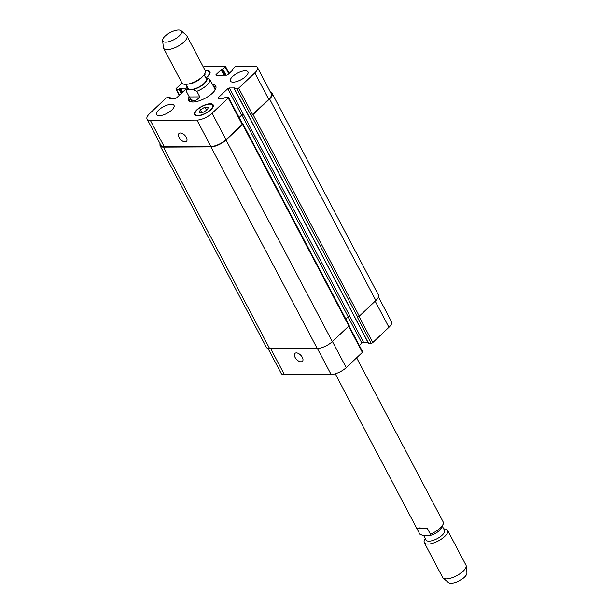 <?xml version="1.0" encoding="UTF-8"?>
<svg xmlns="http://www.w3.org/2000/svg" width="614" height="614" viewBox="0 0 614 614"><rect width="100%" height="100%" fill="white"/><g stroke="black" fill="none" stroke-linecap="round" stroke-linejoin="round"><path stroke-width="0.92" d="M429.654 535.692L423.752 535.884L419.83 534.172L416.86 528.539L419.393 527.902L427.39 528.516L430.353 534.119L429.654 535.692C438.573 532.914 443.101 528.362 443.224 522.038L356.634 357.801M416.875 528.562L427.39 528.516M442.625 526.835L444.475 530.342A10.407 3.96 152.2 0 1 439.877 537.02A10.407 3.96 152.2 0 1 428.917 541.18A10.407 3.96 152.2 0 1 426.055 540.051L423.86 535.876M443.73 528.923A13.178 5.019 152.2 0 1 447.614 530.358A13.178 5.019 152.2 0 1 441.796 538.816A13.178 5.019 152.2 0 1 427.92 544.081A13.178 5.019 152.2 0 1 424.297 542.646A13.178 5.019 152.2 0 1 425.31 538.639M447.614 530.358L465.965 565.164A13.178 5.019 152.2 0 1 466.187 565.901A13.178 5.019 152.2 0 1 459.356 574.159A13.178 5.019 152.2 0 1 446.278 578.895A13.178 5.019 152.2 0 1 443.131 578.05A13.178 5.019 152.2 0 1 442.648 577.459L424.297 542.646M466.187 565.901L466.932 572.908A10.545 4.014 152.2 0 1 461.467 579.516A10.545 4.014 152.2 0 1 451.006 583.3A10.545 4.014 152.2 0 1 448.489 582.632L443.131 578.05M186.349 91.34C186.195 89.959 186.902 89.375 188.46 89.598L192.95 89.575L196.871 91.286L199.826 96.889C195.751 101.717 192.266 101.778 189.373 97.081L186.326 91.286L186.088 88.416L187.009 86.367M199.826 96.889L189.304 96.943M215.023 90.112A13.178 5.019 152.2 0 0 214.808 88.807L209.719 79.16L205.544 77.448M185.935 84.333L188.037 88.316A10.277 3.914 -27.8 0 0 198.951 86.988A10.277 3.914 -27.8 0 0 206.22 78.73L204.117 74.747M213.434 86.198A15.289 5.818 152.2 0 1 216.028 87.058M189.365 101.118A15.289 5.818 152.2 0 1 190.117 98.486M212.521 84.471A15.289 5.818 152.2 0 1 215.767 86.098A15.289 5.818 152.2 0 1 204.953 98.37A15.289 5.818 152.2 0 1 188.721 100.358A15.289 5.818 152.2 0 1 189.212 96.759M192.451 102.008A13.178 5.019 152.2 0 1 191.491 101.095L189.373 97.081M162.618 40.424L163.37 47.431A13.178 5.019 -27.8 0 0 163.585 48.161L181.905 82.913A13.178 5.019 -27.8 0 0 187.055 84.241L189.212 83.965A10.277 3.914 -27.8 0 0 201.96 77.241L203.403 75.614A13.178 5.019 -27.8 0 0 205.222 70.618L186.902 35.873A13.178 5.019 -27.8 0 0 186.418 35.274L181.061 30.7A10.545 4.014 -27.8 0 0 165.105 36.126A10.545 4.014 -27.8 0 0 162.618 40.424A10.545 4.014 -27.8 0 0 173.992 39.641A10.545 4.014 -27.8 0 0 181.061 30.7M187.055 84.241A13.178 5.019 -27.8 0 0 203.403 75.614M163.585 48.161A13.178 5.019 -27.8 0 0 177.584 46.457A13.178 5.019 -27.8 0 0 186.902 35.873M186.364 137.444A5.449 2.97 46.7 0 1 186.479 141.42A5.449 2.97 46.7 0 1 180.577 139.501A5.449 2.97 46.7 0 1 179.004 133.499A5.449 2.97 46.7 0 1 186.364 137.444M302.311 357.348A5.449 2.97 46.7 0 1 302.426 361.324A5.449 2.97 46.7 0 1 296.524 359.405A5.449 2.97 46.7 0 1 294.95 353.403A5.449 2.97 46.7 0 1 302.311 357.348M268.065 348.522L281.197 373.442A11.858 4.513 -27.8 0 0 284.459 374.732L331.099 374.494A11.858 4.513 -27.8 0 0 346.219 367.632L362.36 352.398A1.32 0.499 -27.8 0 0 362.651 351.791L348.982 325.873M368.469 343.111L371.125 343.31A1.32 0.499 -27.8 0 0 372.805 342.543L388.946 327.308A11.858 4.513 -27.8 0 0 391.548 321.813L378.462 296.999M359.351 345.528L361.892 343.126A1.32 0.499 152.2 0 1 363.572 342.366L367.947 342.343M233.174 82.138A9.885 3.761 152.2 0 1 230.457 81.063A9.885 3.761 152.2 0 1 237.441 73.127A9.885 3.761 152.2 0 1 247.941 71.846A9.885 3.761 152.2 0 1 243.581 78.185A9.885 3.761 152.2 0 1 233.174 82.138M159.264 115.685A9.885 3.761 152.2 0 1 156.547 114.611A9.885 3.761 152.2 0 1 163.531 106.667A9.885 3.761 152.2 0 1 174.031 105.385A9.885 3.761 152.2 0 1 169.664 111.733A9.885 3.761 152.2 0 1 159.264 115.685M204.639 73.987L205.206 73.987L204.569 75.606M200.317 109.822L204.899 107.158L208.438 107.143L207.402 109.791L202.82 112.446L199.274 112.469L200.317 109.822L201.699 112.454M204.899 107.158L206.542 110.282M206.235 77.456A9.885 3.761 -27.8 0 0 209.366 72.038A9.885 3.761 -27.8 0 0 205.391 71.055M205.283 70.748A10.545 4.014 152.2 0 1 209.95 71.731A10.545 4.014 152.2 0 1 206.642 77.487M197.831 115.493A9.885 3.761 -27.8 0 0 208.238 111.541A9.885 3.761 -27.8 0 0 212.597 105.194A9.885 3.761 -27.8 0 0 202.106 106.475A9.885 3.761 -27.8 0 0 195.114 114.411A9.885 3.761 -27.8 0 0 197.831 115.493M197.432 115.869A10.545 4.014 152.2 0 1 194.531 114.726A10.545 4.014 152.2 0 1 201.983 106.253A10.545 4.014 152.2 0 1 213.181 104.887A10.545 4.014 152.2 0 1 208.53 111.656A10.545 4.014 152.2 0 1 197.432 115.869M185.981 88.984L176.717 97.726A1.32 0.499 152.2 0 1 175.036 98.486L169.694 98.516L170.178 97.588L167.492 97.549A1.32 0.499 -27.8 0 0 165.811 98.309L149.67 113.544A11.858 4.513 -27.8 0 0 147.068 119.039A11.858 4.513 -27.8 0 0 150.33 120.329L196.964 120.091A11.858 4.513 -27.8 0 0 212.083 113.229L228.231 97.994A1.32 0.499 -27.8 0 0 228.515 97.388A1.32 0.499 -27.8 0 0 228.155 97.242L225.614 97.258L223.872 98.248L218.523 98.271A1.32 0.499 152.2 0 1 218.162 98.125A1.32 0.499 152.2 0 1 218.446 97.519L227.763 88.723A1.32 0.499 152.2 0 1 229.444 87.963L234.794 87.932L234.302 88.861L236.989 88.907A1.32 0.499 -27.8 0 0 238.669 88.14L254.818 72.905A11.858 4.513 -27.8 0 0 257.419 67.417A11.858 4.513 -27.8 0 0 254.158 66.12L236.536 66.212A1.32 0.499 -27.8 0 0 234.855 66.972L232.522 69.175L233.021 69.773L228.124 74.394A1.32 0.499 152.2 0 1 226.443 75.161L216.274 75.207A1.32 0.499 152.2 0 1 215.913 75.069A1.32 0.499 152.2 0 1 216.197 74.455L221.101 69.835L222.882 69.221L225.208 67.026A1.32 0.499 -27.8 0 0 225.499 66.412A1.32 0.499 -27.8 0 0 225.138 66.266L207.517 66.358A11.858 4.513 -27.8 0 0 203.341 67.056M181.982 83.043L176.256 88.454A1.32 0.499 -27.8 0 0 175.965 89.068A1.32 0.499 -27.8 0 0 176.325 89.207L178.874 89.199L180.616 88.209L185.965 88.178A1.32 0.499 152.2 0 1 186.149 88.201M228.515 97.388L242.446 123.798A1.32 0.499 152.2 0 1 242.154 124.404L226.013 139.647A11.858 4.513 152.2 0 1 210.894 146.508L164.253 146.738A11.858 4.513 152.2 0 1 160.991 145.449L147.068 119.039M345.774 318.95L348.146 316.717A1.32 0.499 152.2 0 1 349.827 315.957L243.367 114.373A1.32 0.499 -27.8 0 0 241.686 115.133L239.145 117.535M257.419 67.417L271.342 93.827A11.858 4.513 152.2 0 1 268.74 99.314L252.592 114.549A1.32 0.499 152.2 0 1 250.919 115.317L236.989 88.907M243.543 114.373A1.32 0.499 -27.8 0 0 241.862 115.133L239.199 117.65M242.369 123.652L242.522 123.652A1.32 0.499 152.2 0 1 242.883 123.798A1.32 0.499 152.2 0 1 242.591 124.404L226.044 140.023A11.858 4.513 152.2 0 1 210.932 146.884L163.416 147.122A11.858 4.513 152.2 0 1 160.154 145.825A11.858 4.513 152.2 0 1 160.154 143.86M270.551 92.33A11.858 4.513 152.2 0 1 272.179 93.443A11.858 4.513 152.2 0 1 269.577 98.938L253.037 114.549A1.32 0.499 152.2 0 1 251.356 115.317L250.919 115.317M160.154 145.825L266.438 347.409A11.858 4.513 -27.8 0 0 269.699 348.698L317.208 348.46A11.858 4.513 -27.8 0 0 332.327 341.599L348.875 325.988A1.32 0.499 -27.8 0 0 349.166 325.374L242.883 123.798M371.125 343.31L357.194 316.893L357.64 316.893A1.32 0.499 -27.8 0 0 359.313 316.133L375.86 300.515A11.858 4.513 -27.8 0 0 378.462 295.027L272.179 93.443M443.201 521.992A13.178 5.019 152.2 0 1 430.353 534.119M196.871 91.286A13.178 5.019 -27.8 0 0 209.719 79.16M192.95 89.575A11.067 4.214 -27.8 0 0 204.493 83.489A11.067 4.214 -27.8 0 0 205.797 77.448M187.308 86.935A11.067 4.214 -27.8 0 0 188.46 89.598M210.894 146.508L196.964 120.091M226.013 139.647L212.083 113.229M242.154 124.404L228.231 97.994M218.845 98.271L218.446 97.519M241.686 115.133L227.763 88.723M243.367 114.373L229.444 87.963M252.592 114.549L238.669 88.14M268.74 99.314L254.818 72.905M216.596 75.207L216.197 74.455M228.776 73.78L225.208 67.026M179.457 95.147L176.325 89.207M164.253 146.738L150.33 120.329M332.435 341.499L346.219 367.632M317.369 348.46L331.099 374.494M348.583 326.264L362.36 352.398M348.031 316.824L361.892 343.126M349.658 315.964L363.572 342.366M359.006 316.379L372.805 342.543M375.169 301.175L388.946 327.308M270.736 348.698L284.459 374.732M163.416 147.122L269.699 348.698M170.423 98.509L170.063 97.833M182.673 92.108L180.616 88.209M182.12 92.63L179.94 88.508M181.713 93.013L179.541 88.892M181.161 93.535L178.874 89.199M226.013 75.161L222.882 69.221M225.184 75.169L222.207 69.528M224.747 75.169L221.769 69.528M223.918 75.169L221.101 69.835M232.813 69.965L232.552 69.474M375.86 300.515L269.577 98.938M359.313 316.133L253.037 114.549M357.64 316.893L251.356 115.317M368.577 343.318L234.448 88.915M348.146 316.717L241.862 115.133M348.875 325.988L242.591 124.404M332.327 341.599L226.044 140.023M317.208 348.46L210.932 146.884M335.275 373.796L416.86 528.539M209.366 72.038L210.019 73.273M195.114 114.411L195.766 115.647M212.597 105.194L213.25 106.429M225.499 66.412L229.183 73.396M175.965 89.068L179.265 95.323M170.661 98.509L170.178 97.588M232.737 70.042L232.407 69.42M368.438 343.264L234.302 88.861"/></g></svg>
